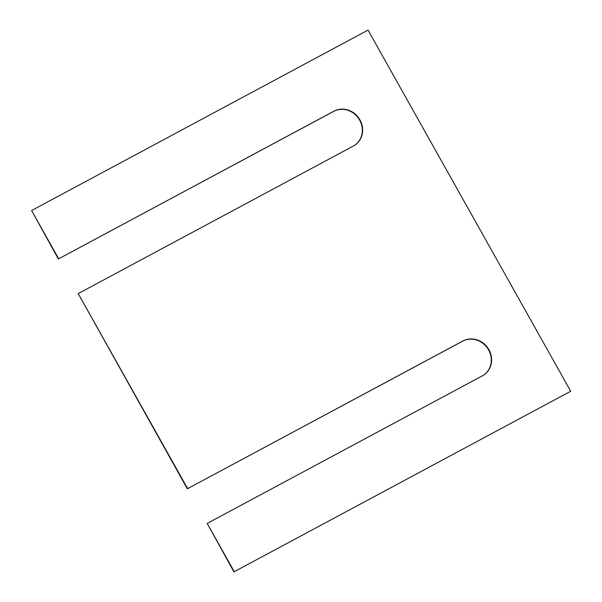 <?xml version="1.0" encoding="UTF-8"?>
<svg xmlns="http://www.w3.org/2000/svg" width="602" height="602" viewBox="0 0 602 602"><rect width="100%" height="100%" fill="white"/><g stroke="black" fill="none" stroke-linecap="round" stroke-linejoin="round"><path stroke-width="0.9" d="M570.704 391.247L368.033 30.1L31.597 210.534L58.68 258.8L333.952 111.167A19.971 18.376 -125.4 0 1 359.334 118.887A19.971 18.376 -125.4 0 1 355.278 144.856A19.971 18.376 -125.4 0 1 353.479 145.97L78.215 293.603L187.651 488.621L462.923 340.988A19.971 18.376 -125.4 0 1 488.305 348.708A19.971 18.376 -125.4 0 1 484.249 374.677A19.971 18.376 -125.4 0 1 482.45 375.791L207.178 523.424L234.268 571.689L570.704 391.247L234.268 571.689M233.967 571.9L207.178 523.424M187.651 488.621L462.614 341.206A19.971 18.376 -125.4 0 1 487.951 348.844A19.971 18.376 -125.4 0 1 484.098 374.783M187.35 488.839L78.215 293.603M58.68 258.8L333.651 111.385A19.971 18.376 -125.4 0 1 358.98 119.015A19.971 18.376 -125.4 0 1 355.127 144.962M58.379 259.01L31.597 210.534"/></g></svg>
